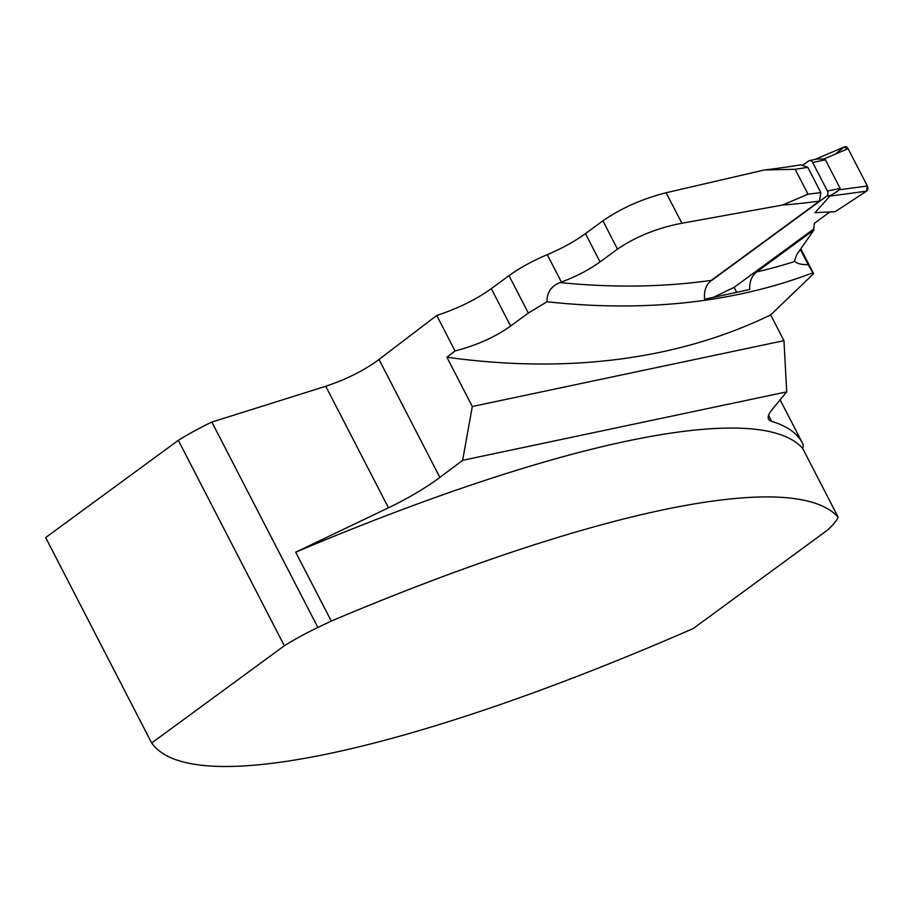 <?xml version="1.0" encoding="UTF-8"?>
<svg xmlns="http://www.w3.org/2000/svg" width="913" height="913" viewBox="0 0 913 913"><rect width="100%" height="100%" fill="white"/><g stroke="black" fill="none" stroke-linecap="round" stroke-linejoin="round"><path stroke-width="1.37" d="M819.532 201.054A1247.101 735.821 -126.2 0 1 782.487 205.06L808.016 194.195L795.166 169.293A1857.75 1096.125 -126.2 0 0 807.8 167.319L820.81 192.54L819.532 201.054L711.307 280.371C706.023 284.673 703.786 290.962 704.619 299.236L749.801 289.489C749.402 281.74 751.684 275.886 756.637 271.937L814.019 229.882L796.615 254.818L794.572 260.901M795.166 169.293L764.386 169.978A1851.438 1092.393 53.8 0 0 800.849 164.842L807.8 167.319M764.386 169.978L666.125 192.734L681.874 223.251L782.487 205.06M681.874 223.251C657.52 227.919 636.064 236.535 617.508 249.112L602.911 220.82C621.319 208.141 642.387 198.783 666.125 192.734M602.911 220.82L585.461 233.614C574.859 241.34 562.123 248.37 547.264 254.681L561.392 282.06L560 282.574C551.292 286.009 546.955 292.4 547.013 301.747C602.283 307.829 654.872 307.35 704.779 300.297C742.805 294.91 778.823 285.746 812.832 272.827L808.21 264.702C801.283 264.702 796.866 263.606 794.961 261.415A1247.101 735.821 53.8 0 1 756.637 271.937M547.013 301.747L528.319 313.056L509.02 275.658C519.634 267.954 532.382 260.958 547.264 254.681M509.02 275.658L491.308 288.634C476.255 299.487 458.052 308.434 436.722 315.464L379.009 359.448C364.664 370.187 346.906 379.135 325.758 386.267L211.85 422.057A77.091 16.023 -27.3 0 0 178.32 440.34L45.65 537.563L151.672 742.988L284.342 645.753L178.32 440.34M800.861 248.929L813.631 273.672L770.652 314.905A1247.101 735.821 53.8 0 1 446.891 357.234L455.039 350.969C476.928 345.228 495.451 336.908 510.607 326.032L528.319 313.056M813.631 273.672L812.832 272.827M808.016 194.195A1240.778 732.089 53.8 0 0 820.81 192.54M295.709 552.194L331.259 621.068A761.431 158.314 152.7 0 1 838.145 517.157L802.595 448.283A82.147 17.085 152.7 0 0 802.789 443.775A764.58 158.965 -27.3 0 0 802.595 443.387A764.58 158.965 -27.3 0 0 771.679 421.407A77.091 16.023 152.7 0 1 768.563 419.181A77.091 16.023 152.7 0 1 772.238 409.412L786.721 391.86L462.629 460.323L439.883 477.396A77.091 16.023 -27.3 0 1 388.47 507.788L295.709 552.194A761.431 158.314 -27.3 0 1 802.595 448.283M151.672 742.988A761.431 158.314 152.7 0 0 693.138 628.589L827.224 530.327A82.147 17.085 152.7 0 0 838.145 517.157M284.342 645.753A77.091 16.023 -27.3 0 1 317.872 627.471L331.259 621.068M446.891 357.234L472.318 406.502L783.947 340.663L786.721 391.86M472.318 406.502L462.629 460.323M455.039 350.969L436.722 315.464M561.392 282.06C576.537 276.365 589.421 269.655 600.058 261.905L617.508 249.112M770.652 314.905L783.947 340.663M813.609 229.106L814.019 229.882M808.21 264.702L800.404 249.58M713.452 297.273L734.143 287.344L736.677 292.251M802.504 165.436L808.519 161.019A3.789 2.956 78.1 0 1 809.432 160.608A3.789 2.956 78.1 0 1 812.684 162.503L827.429 191.068A3.789 2.956 78.1 0 1 826.664 196.169L709.241 282.22M734.143 287.344L813.711 229.026L814.362 223.331L829.906 211.93M815.115 159.41L844.388 146.89A3.789 2.956 -101.9 0 1 848.074 148.659L867.35 186.001A3.789 2.956 78.1 0 1 866.471 191.182L835.212 211.656L815.035 212.706L829.849 196.124L839.561 189.756L840.154 188.375L825.409 159.821L823.72 159.067L817.078 158.988L809.432 160.608M867.35 186.001L839.561 189.756M866.471 191.182L829.849 196.124M848.074 148.659L823.72 159.067M835.475 154.046L843.795 147.255L848.074 148.659L867.35 186.001L866.471 191.182L835.212 211.656M317.872 627.471L211.85 422.057M388.47 507.788L325.758 386.267M510.607 326.032L491.308 288.634M560 282.574A1247.101 735.821 53.8 0 0 711.307 280.371M600.058 261.905L585.461 233.614M439.883 477.396L379.009 359.448M768.563 415.358L771.679 421.407M826.664 196.169L832.565 194.926M827.429 191.068L840.154 188.375M812.684 162.503L825.409 159.821M780.124 399.848L802.595 443.387"/></g></svg>
